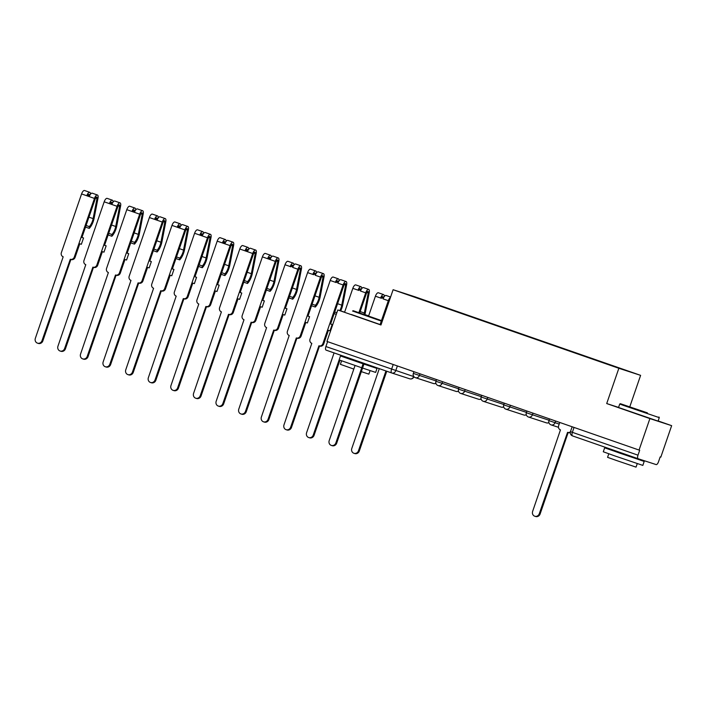 <?xml version="1.0" encoding="UTF-8"?>
<svg xmlns="http://www.w3.org/2000/svg" width="707" height="707" viewBox="0 0 707 707"><rect width="100%" height="100%" fill="white"/><g stroke="black" fill="none" stroke-linecap="round" stroke-linejoin="round"><path stroke-width="1.06" d="M629.787 406.808L640.613 375.355L414.876 296.781L393.11 289.72L618.855 368.285L606.712 403.556L649.892 418.588L639.048 450.059L326.952 341.437L337.787 309.958L380.967 324.99L393.11 289.72M649.892 418.588L671.65 425.658L658.137 420.948M671.65 425.658L660.815 457.129L660.179 456.925L658.491 461.83A3.349 1.334 109.2 0 1 656.131 464.579L638.174 458.746A3.349 1.334 109.2 0 0 638.174 458.746L572.537 435.901A3.349 1.334 -70.8 0 1 572.529 435.901A3.349 1.334 -70.8 0 1 572.361 432.331L637.997 455.175A3.349 1.334 109.2 0 0 638.165 458.746L572.529 435.901A3.349 3.349 0 0 1 570.469 431.65L572.361 432.331L574.04 427.435M391.696 372.96L326.077 350.124A3.349 1.334 -70.8 0 1 326.068 350.115A3.349 1.334 -70.8 0 1 325.9 346.545L413.94 376.663M327.58 341.658L325.9 346.545M344.609 312.176L337.787 309.958M637.997 455.175L639.685 450.271L639.048 450.059M607.658 364.264L436.378 304.682M607.826 364.07L436.564 304.461M640.613 375.355L618.855 368.285M618.572 407.409L606.712 403.556M559.758 422.468L558.645 425.702A3.349 3.067 -72 0 0 560.457 429.874L532.627 511.408A3.844 3.526 -72 0 0 534.766 516.225A3.844 3.526 -72 0 0 539.291 513.724L567.553 432.348A3.349 3.067 -72 0 0 570.416 431.8M570.284 432.604A3.349 3.067 108 0 1 568.375 432.613L567.668 432.384M568.163 432.543L540.113 513.989A3.844 3.526 108 0 1 535.588 516.49L534.766 516.225M647.409 412.861L620.375 403.706L647.409 412.861M619.739 404.015L618.537 407.497L658.084 421.116L659.278 417.634L622.947 405.217L619.739 404.015L620.375 403.706M643.547 411.607L630.025 407.029L643.547 411.607M635.222 458.216L644.192 461.441L642.831 465.4L615.134 456.015L603.292 451.782L604.653 447.831L613.711 450.81M644.192 461.441L604.653 447.831M637.263 463.598L636.044 467.133L616.097 460.372L607.569 457.332L608.789 453.797M635.372 457.774L635.178 458.339L620.11 453.24L613.667 450.933L613.888 450.297M368.656 315.87L364.892 314.588M353.191 310.709L381.471 320.589M381.303 321.075L352.554 311.018M361.737 367.773L339.121 359.916M363.098 363.822L340.491 355.966M341.366 356.081L346.527 357.813M353.818 369.081L340.394 364.335L341.605 360.8M380.101 324.548L351.352 314.5M356.443 361.463L346.483 357.936L346.704 357.3M368.188 364.777L367.993 365.342L363.946 364.025M368.577 316.082L362.841 314.032M364.865 314.677L368.63 315.949M370.079 370.601L368.86 374.136L361.321 371.643M368.038 365.219L377.008 368.453L363.919 364.096M377.008 368.453L375.647 372.403L362.55 368.055M386.764 371.246L359.289 451.057A3.844 3.526 108 0 1 354.764 453.558L353.942 453.284A3.844 3.526 -72 0 0 358.458 450.792L385.951 370.963M379.288 368.639L351.794 448.468A3.844 3.526 -72 0 0 353.942 453.284M383.026 298.84L383.159 298.142A2.006 0.804 109.2 0 0 382.885 296.648A2.006 0.804 109.2 0 0 381.462 298.301L375.417 296.215L368.55 316.162M384.308 296.516A4.18 1.67 109.2 0 0 383.601 294.598A4.18 1.67 109.2 0 0 380.64 298.027L381.462 298.301M383.601 294.598L378.378 292.778A4.18 1.67 109.2 0 0 375.417 296.215M380.879 324.955L389.142 300.97A2.006 0.804 -70.8 0 1 389.53 300.122M364.167 363.38L336.682 443.192A3.844 3.526 108 0 1 332.166 445.684L331.336 445.419A3.844 3.526 -72 0 0 335.86 442.918L363.345 363.089M390.591 297.028L386.057 295.455A4.18 1.67 109.2 0 0 383.097 298.884L388.32 300.705L380.066 324.672M390.458 297.417A4.18 1.67 109.2 0 0 388.32 300.705M356.682 360.773L356.416 361.533M355.055 365.484L329.197 440.602A3.844 3.526 -72 0 0 331.336 445.419M360.42 290.975L360.552 290.277A2.006 0.804 109.2 0 0 360.278 288.783A2.006 0.804 109.2 0 0 358.856 290.436L352.82 288.35L344.565 312.317M361.71 288.65A4.18 1.67 109.2 0 0 360.994 286.733A4.18 1.67 109.2 0 0 358.034 290.162L358.856 290.436M360.994 286.733L355.78 284.912A4.18 1.67 109.2 0 0 352.82 288.35M359.669 313.06L366.535 293.105A2.006 0.804 -70.8 0 1 367.958 291.452A2.006 0.804 -70.8 0 1 368.232 292.954L364.352 313.024A7.865 3.137 -70.8 0 1 364.008 314.474M341.561 355.506L341.304 356.257M339.943 360.208L314.076 435.318A3.844 3.526 108 0 1 309.56 437.819L308.738 437.553A3.844 3.526 -72 0 0 313.254 435.052L340.739 355.223M364.839 314.774A10.039 4.003 109.2 0 0 365.369 312.591L369.248 292.512A4.18 1.67 109.2 0 0 368.674 289.402A4.18 1.67 109.2 0 0 365.713 292.839L358.847 312.777M368.674 289.402L363.46 287.59A4.18 1.67 109.2 0 0 360.499 291.019L365.713 292.839M334.075 352.908L306.591 432.737A3.844 3.526 -72 0 0 308.738 437.553M339.104 280.776A4.18 1.67 109.2 0 0 338.388 278.858L333.174 277.047A4.18 1.67 109.2 0 0 330.213 280.485L310.011 339.166A3.349 3.067 -72 0 0 311.814 343.337L283.984 424.863A3.844 3.526 -72 0 0 286.132 429.688A3.844 3.526 -72 0 0 290.648 427.187L318.919 345.803A3.349 3.067 -72 0 0 322.905 343.646L323.726 343.92A3.349 3.067 108 0 1 319.741 346.077L319.025 345.838M323.726 343.92L328.41 330.319L330.001 330.832L332.175 324.504L330.593 323.992L343.938 285.239A2.006 0.804 -70.8 0 1 345.352 283.587A2.006 0.804 -70.8 0 1 345.635 285.08L341.755 305.159A7.865 3.137 -70.8 0 1 339.784 310.612M337.813 283.109L337.955 282.411A2.006 0.804 109.2 0 0 337.672 280.918A2.006 0.804 109.2 0 0 336.258 282.561L330.213 280.485M338.388 278.858A4.18 1.67 109.2 0 0 335.427 282.296L336.258 282.561M319.52 346.006L291.478 427.452A3.844 3.526 108 0 1 286.954 429.953L286.132 429.688M336.824 312.768L334.711 312.026M336.276 314.368L334.155 313.625M340.668 310.894A10.039 4.003 109.2 0 0 342.762 304.726L346.642 284.647A4.18 1.67 109.2 0 0 346.068 281.536A4.18 1.67 109.2 0 0 343.107 284.965L322.905 343.646M346.068 281.536L340.854 279.716A4.18 1.67 109.2 0 0 337.893 283.154L343.107 284.965M330.602 323.956L332.175 324.504M316.497 272.911A4.18 1.67 109.2 0 0 315.79 270.993L310.567 269.181A4.18 1.67 109.2 0 0 307.607 272.61L287.404 331.291A3.349 3.067 -72 0 0 289.216 335.463L261.387 416.997A3.844 3.526 -72 0 0 263.525 421.823A3.844 3.526 -72 0 0 268.05 419.322L296.313 337.937A3.349 3.067 -72 0 0 300.298 335.781L301.129 336.055A3.349 3.067 108 0 1 297.134 338.202L296.427 337.973M301.129 336.055L305.813 322.445L307.395 322.966L309.578 316.639L307.987 316.117L321.332 277.374A2.006 0.804 -70.8 0 1 322.754 275.721A2.006 0.804 -70.8 0 1 323.028 277.215L319.149 297.293A7.865 3.137 -70.8 0 1 315.331 305.283L312.105 304.16M315.216 275.244L315.349 274.546A2.006 0.804 109.2 0 0 315.075 273.052A2.006 0.804 109.2 0 0 313.652 274.696L307.607 272.61M315.79 270.993A4.18 1.67 109.2 0 0 312.83 274.431L313.652 274.696M296.922 338.132L268.872 419.587A3.844 3.526 108 0 1 264.356 422.088L263.525 421.823M315.331 305.283L315.287 307.059L311.557 305.76M315.287 307.059A10.039 4.003 109.2 0 0 320.165 296.852L324.045 276.782A4.18 1.67 109.2 0 0 323.47 273.671A4.18 1.67 109.2 0 0 320.51 277.1L300.298 335.781M323.47 273.671L318.247 271.85A4.18 1.67 109.2 0 0 315.287 275.288L320.51 277.1M307.996 316.091L309.578 316.639M293.9 265.045A4.18 1.67 109.2 0 0 293.184 263.128L287.97 261.316A4.18 1.67 109.2 0 0 285.009 264.745L264.798 323.426A3.349 3.067 -72 0 0 266.61 327.597L238.78 409.132A3.844 3.526 -72 0 0 240.928 413.949A3.844 3.526 -72 0 0 245.444 411.456L273.706 330.072A3.349 3.067 -72 0 0 277.701 327.915L278.523 328.181A3.349 3.067 108 0 1 274.537 330.337L273.821 330.107M278.523 328.181L283.207 314.58L284.788 315.092L286.971 308.773L285.381 308.252L298.725 269.5A2.006 0.804 -70.8 0 1 300.148 267.856A2.006 0.804 -70.8 0 1 300.422 269.349L296.542 289.419A7.865 3.137 -70.8 0 1 292.725 297.417L289.499 296.295M292.61 267.37L292.742 266.68A2.006 0.804 109.2 0 0 292.468 265.178A2.006 0.804 109.2 0 0 291.045 266.831L285.009 264.745M293.184 263.128A4.18 1.67 109.2 0 0 290.224 266.566L291.045 266.831M274.316 330.266L246.266 411.721A3.844 3.526 108 0 1 241.75 414.222L240.928 413.949M292.725 297.417L292.689 299.194L288.951 297.894M292.689 299.194A10.039 4.003 109.2 0 0 297.559 288.986L301.438 268.916A4.18 1.67 109.2 0 0 300.864 265.797A4.18 1.67 109.2 0 0 297.903 269.234L277.701 327.915M300.864 265.797L295.65 263.985A4.18 1.67 109.2 0 0 292.689 267.423L297.903 269.234M285.398 308.225L286.971 308.773M271.294 257.18A4.18 1.67 109.2 0 0 270.578 255.262L265.364 253.442A4.18 1.67 109.2 0 0 262.403 256.88L242.201 315.561A3.349 3.067 -72 0 0 244.003 319.732L216.174 401.267A3.844 3.526 -72 0 0 218.322 406.083A3.844 3.526 -72 0 0 222.838 403.582L251.109 322.206A3.349 3.067 -72 0 0 255.094 320.05L255.916 320.315A3.349 3.067 108 0 1 251.931 322.472L251.215 322.242M255.916 320.315L260.6 306.714L262.191 307.227L264.365 300.899L262.783 300.387L276.128 261.634A2.006 0.804 -70.8 0 1 277.542 259.99A2.006 0.804 -70.8 0 1 277.824 261.484L273.945 281.554A7.865 3.137 -70.8 0 1 270.127 289.552L266.901 288.429M270.003 259.504L270.145 258.806A2.006 0.804 109.2 0 0 269.862 257.313A2.006 0.804 109.2 0 0 268.448 258.965L262.403 256.88M270.578 255.262A4.18 1.67 109.2 0 0 267.617 258.691L270.083 259.549A4.18 1.67 109.2 0 1 273.043 256.12L278.258 257.931A4.18 1.67 109.2 0 0 275.297 261.369L255.094 320.05M270.092 259.531L268.448 258.965M251.71 322.401L223.668 403.856A3.844 3.526 108 0 1 219.143 406.348L218.322 406.083M270.127 289.552L270.083 291.328L266.345 290.029M270.083 291.328A10.039 4.003 109.2 0 0 274.952 281.121L278.832 261.051A4.18 1.67 109.2 0 0 278.258 257.931M262.792 300.351L264.365 300.899M248.687 249.306A4.18 1.67 109.2 0 0 247.98 247.397L242.757 245.576A4.18 1.67 109.2 0 0 239.797 249.014L219.594 307.695A3.349 3.067 -72 0 0 221.406 311.867L193.577 393.401A3.844 3.526 -72 0 0 195.715 398.218A3.844 3.526 -72 0 0 200.24 395.717L228.502 314.332A3.349 3.067 -72 0 0 232.488 312.185L233.319 312.45A3.349 3.067 108 0 1 229.324 314.606L228.617 314.376M233.319 312.45L238.003 298.849L239.585 299.361L241.767 293.034L240.177 292.521L253.521 253.769A2.006 0.804 -70.8 0 1 254.944 252.116A2.006 0.804 -70.8 0 1 255.218 253.619L251.338 273.689A7.865 3.137 -70.8 0 1 247.521 281.686L244.295 280.564M247.406 251.639L247.538 250.941A2.006 0.804 109.2 0 0 247.264 249.447A2.006 0.804 109.2 0 0 245.842 251.1L239.797 249.014M247.98 247.397A4.18 1.67 109.2 0 0 245.02 250.826L247.477 251.683A4.18 1.67 109.2 0 1 250.437 248.254L255.66 250.066A4.18 1.67 109.2 0 0 252.699 253.504L232.488 312.185M247.485 251.665L245.842 251.1M229.112 314.535L201.062 395.982A3.844 3.526 108 0 1 196.546 398.483L195.715 398.218M247.521 281.686L247.477 283.463L243.747 282.164M247.477 283.463A10.039 4.003 109.2 0 0 252.355 273.255L256.234 253.177A4.18 1.67 109.2 0 0 255.66 250.066M240.186 292.486L241.767 293.034M226.09 241.44A4.18 1.67 109.2 0 0 225.374 239.523L220.16 237.711A4.18 1.67 109.2 0 0 217.199 241.149L196.988 299.83A3.349 3.067 -72 0 0 198.8 304.001L170.97 385.527A3.844 3.526 -72 0 0 173.118 390.352A3.844 3.526 -72 0 0 177.634 387.851L205.896 306.467A3.349 3.067 -72 0 0 209.891 304.31L210.713 304.584A3.349 3.067 108 0 1 206.727 306.741L206.011 306.502M210.713 304.584L215.396 290.984L216.978 291.496L219.161 285.168L217.57 284.656L230.915 245.903A2.006 0.804 -70.8 0 1 232.338 244.251A2.006 0.804 -70.8 0 1 232.612 245.744L228.732 265.823A7.865 3.137 -70.8 0 1 224.914 273.812L221.689 272.69M224.799 243.774L224.932 243.075A2.006 0.804 109.2 0 0 224.658 241.582A2.006 0.804 109.2 0 0 223.235 243.226L217.199 241.149M225.374 239.523A4.18 1.67 109.2 0 0 222.413 242.961L224.879 243.818A4.18 1.67 109.2 0 1 227.84 240.38L233.054 242.201A4.18 1.67 109.2 0 0 230.093 245.629L209.891 304.31M224.879 243.8L223.235 243.226M206.506 306.67L178.456 388.116A3.844 3.526 108 0 1 173.94 390.618L173.118 390.352M224.914 273.812L224.879 275.597L221.141 274.289M224.879 275.597A10.039 4.003 109.2 0 0 229.748 265.39L233.628 245.311A4.18 1.67 109.2 0 0 233.054 242.201M217.588 284.621L219.161 285.168M203.483 233.575A4.18 1.67 109.2 0 0 202.768 231.657L197.553 229.846A4.18 1.67 109.2 0 0 194.593 233.275L174.39 291.956A3.349 3.067 -72 0 0 176.193 296.127L148.364 377.662A3.844 3.526 -72 0 0 150.511 382.487A3.844 3.526 -72 0 0 155.027 379.986L183.299 298.601A3.349 3.067 -72 0 0 187.284 296.445L188.106 296.719A3.349 3.067 108 0 1 184.12 298.867L183.405 298.637M188.106 296.719L192.79 283.109L194.381 283.631L196.555 277.303L194.973 276.782L208.318 238.038A2.006 0.804 -70.8 0 1 209.732 236.385A2.006 0.804 -70.8 0 1 210.014 237.879L206.135 257.958A7.865 3.137 -70.8 0 1 202.317 265.947L199.091 264.825M202.193 235.908L202.335 235.21A2.006 0.804 109.2 0 0 202.052 233.717A2.006 0.804 109.2 0 0 200.638 235.36L194.593 233.275M202.768 231.657A4.18 1.67 109.2 0 0 199.807 235.095L202.273 235.952A4.18 1.67 109.2 0 1 205.233 232.515L210.447 234.335A4.18 1.67 109.2 0 0 207.487 237.764L187.284 296.445M202.282 235.935L200.638 235.36M183.9 298.796L155.858 380.251A3.844 3.526 108 0 1 151.333 382.752L150.511 382.487M202.317 265.947L202.273 267.723L198.534 266.424M202.273 267.723A10.039 4.003 109.2 0 0 207.142 257.516L211.022 237.446A4.18 1.67 109.2 0 0 210.447 234.335M194.982 276.755L196.555 277.303M180.877 225.71A4.18 1.67 109.2 0 0 180.17 223.792L174.947 221.98A4.18 1.67 109.2 0 0 171.987 225.409L151.784 284.09A3.349 3.067 -72 0 0 153.596 288.262L125.766 369.796A3.844 3.526 -72 0 0 127.905 374.613A3.844 3.526 -72 0 0 132.43 372.112L160.692 290.736A3.349 3.067 -72 0 0 164.678 288.58L165.509 288.845A3.349 3.067 108 0 1 161.514 291.001L160.807 290.771M165.509 288.845L170.193 275.244L171.774 275.757L173.957 269.438L172.367 268.916L185.711 230.164A2.006 0.804 -70.8 0 1 187.134 228.52A2.006 0.804 -70.8 0 1 187.408 230.014L183.528 250.084A7.865 3.137 -70.8 0 1 179.711 258.082L176.485 256.959M179.596 228.034L179.728 227.345A2.006 0.804 109.2 0 0 179.454 225.842A2.006 0.804 109.2 0 0 178.031 227.495L171.987 225.409M180.17 223.792A4.18 1.67 109.2 0 0 177.21 227.23L179.666 228.087A4.18 1.67 109.2 0 1 182.627 224.649L187.85 226.461A4.18 1.67 109.2 0 0 184.889 229.899L164.678 288.58M179.675 228.069L178.031 227.495M161.302 290.93L133.252 372.386A3.844 3.526 108 0 1 128.736 374.887L127.905 374.613M179.711 258.082L179.666 259.858L175.937 258.559M179.666 259.858A10.039 4.003 109.2 0 0 184.545 249.651L188.424 229.581A4.18 1.67 109.2 0 0 187.85 226.461M172.375 268.881L173.957 269.438M158.28 217.844A4.18 1.67 109.2 0 0 157.564 215.927L152.35 214.106A4.18 1.67 109.2 0 0 149.389 217.544L129.178 276.225A3.349 3.067 -72 0 0 130.989 280.396L103.16 361.931A3.844 3.526 -72 0 0 105.308 366.747A3.844 3.526 -72 0 0 109.824 364.246L138.086 282.871A3.349 3.067 -72 0 0 142.08 280.714L142.902 280.979A3.349 3.067 108 0 1 138.917 283.136L138.201 282.906M142.902 280.979L147.586 267.379L149.168 267.891L151.351 261.563L149.76 261.051L163.105 222.298A2.006 0.804 -70.8 0 1 164.528 220.655A2.006 0.804 -70.8 0 1 164.802 222.148L160.922 242.218A7.865 3.137 -70.8 0 1 157.104 250.216L153.879 249.094M156.989 220.169L157.122 219.47A2.006 0.804 109.2 0 0 156.848 217.977A2.006 0.804 109.2 0 0 155.425 219.63L149.389 217.544M157.564 215.927A4.18 1.67 109.2 0 0 154.603 219.356L157.069 220.213A4.18 1.67 109.2 0 1 160.029 216.784L165.244 218.596A4.18 1.67 109.2 0 0 162.283 222.033L142.08 280.714M157.069 220.195L155.425 219.63M138.696 283.065L110.646 364.52A3.844 3.526 108 0 1 106.13 367.013L105.308 366.747M157.104 250.216L157.069 251.992L153.331 250.693M157.069 251.992A10.039 4.003 109.2 0 0 161.938 241.785L165.818 221.715A4.18 1.67 109.2 0 0 165.244 218.596M149.778 261.016L151.351 261.563M135.673 209.97A4.18 1.67 109.2 0 0 134.957 208.061L129.743 206.241A4.18 1.67 109.2 0 0 126.783 209.679L106.58 268.36A3.349 3.067 -72 0 0 108.383 272.531L80.554 354.066A3.844 3.526 -72 0 0 82.701 358.882A3.844 3.526 -72 0 0 87.226 356.381L115.488 274.996A3.349 3.067 -72 0 0 119.474 272.849L120.296 273.114A3.349 3.067 108 0 1 116.31 275.27L115.603 275.041M120.296 273.114L124.98 259.513L126.571 260.026L128.745 253.698L127.163 253.186L140.507 214.433A2.006 0.804 -70.8 0 1 141.921 212.78A2.006 0.804 -70.8 0 1 142.204 214.283L138.325 234.353A7.865 3.137 -70.8 0 1 134.507 242.351L131.281 241.228M134.383 212.303L134.524 211.605A2.006 0.804 109.2 0 0 134.25 210.112A2.006 0.804 109.2 0 0 132.828 211.755L126.783 209.679M134.957 208.061A4.18 1.67 109.2 0 0 131.997 211.49L134.463 212.347A4.18 1.67 109.2 0 1 137.423 208.919L142.637 210.73A4.18 1.67 109.2 0 0 139.677 214.168L119.474 272.849M134.471 212.33L132.828 211.755M116.089 275.2L88.048 356.646A3.844 3.526 108 0 1 83.523 359.147L82.701 358.882M134.507 242.351L134.463 244.127L130.724 242.828M134.463 244.127A10.039 4.003 109.2 0 0 139.332 233.92L143.212 213.841A4.18 1.67 109.2 0 0 142.637 210.73M127.172 253.15L128.745 253.698M113.067 202.105A4.18 1.67 109.2 0 0 112.36 200.187L107.146 198.375A4.18 1.67 109.2 0 0 104.176 201.813L83.974 260.494A3.349 3.067 -72 0 0 85.786 264.665L57.956 346.191A3.844 3.526 -72 0 0 60.095 351.017A3.844 3.526 -72 0 0 64.62 348.516L92.882 267.131A3.349 3.067 -72 0 0 96.868 264.975L97.699 265.249A3.349 3.067 108 0 1 93.713 267.405L92.997 267.166M97.699 265.249L102.382 251.648L103.964 252.16L106.147 245.833L104.556 245.32L117.901 206.568A2.006 0.804 -70.8 0 1 119.324 204.915A2.006 0.804 -70.8 0 1 119.598 206.409L115.718 226.487A7.865 3.137 -70.8 0 1 111.9 234.477L108.675 233.354M111.786 204.438L111.918 203.74A2.006 0.804 109.2 0 0 111.644 202.246A2.006 0.804 109.2 0 0 110.221 203.89L104.176 201.813M112.36 200.187A4.18 1.67 109.2 0 0 109.399 203.625L111.856 204.482A4.18 1.67 109.2 0 1 114.817 201.044L120.04 202.865A4.18 1.67 109.2 0 0 117.079 206.294L96.868 264.975M111.865 204.464L110.221 203.89M93.492 267.334L65.442 348.781A3.844 3.526 108 0 1 60.926 351.282L60.095 351.017M111.9 234.477L111.856 236.262L108.127 234.954M111.856 236.262A10.039 4.003 109.2 0 0 116.735 226.054L120.614 205.976A4.18 1.67 109.2 0 0 120.04 202.865M104.565 245.285L106.147 245.833M90.469 194.239A4.18 1.67 109.2 0 0 89.754 192.322L84.54 190.51A4.18 1.67 109.2 0 0 81.579 193.939L61.368 252.62A3.349 3.067 -72 0 0 63.179 256.791L35.35 338.326A3.844 3.526 -72 0 0 37.498 343.151A3.844 3.526 -72 0 0 42.013 340.65L70.285 259.266A3.349 3.067 -72 0 0 74.27 257.109L75.092 257.375A3.349 3.067 108 0 1 71.107 259.531L70.391 259.301M75.092 257.375L79.776 243.774L81.358 244.295L83.541 237.967L81.95 237.446L95.295 198.702A2.006 0.804 -70.8 0 1 96.718 197.05A2.006 0.804 -70.8 0 1 96.992 198.543L93.112 218.613A7.865 3.137 -70.8 0 1 89.294 226.611L86.068 225.489M89.179 196.573L89.312 195.874A2.006 0.804 109.2 0 0 89.038 194.381A2.006 0.804 109.2 0 0 87.615 196.025L81.579 193.939M89.754 192.322A4.18 1.67 109.2 0 0 86.793 195.759L89.259 196.617A4.18 1.67 109.2 0 1 92.219 193.179L97.433 194.999A4.18 1.67 109.2 0 0 94.473 198.428L74.27 257.109M89.259 196.599L87.615 196.025M70.886 259.46L42.844 340.915A3.844 3.526 108 0 1 38.319 343.416L37.498 343.151M89.294 226.611L89.259 228.388L85.52 227.088M89.259 228.388A10.039 4.003 109.2 0 0 94.128 218.18L98.008 198.11A4.18 1.67 109.2 0 0 97.433 194.999M81.968 237.419L83.541 237.967M413.922 371.705L413.33 373.42L436.06 380.923M419.976 373.817L419.392 375.514A3.349 3.067 108 0 1 415.407 377.671M436.528 379.571L435.936 381.285L458.657 388.797M442.582 381.683L441.999 383.38A3.349 3.067 108 0 1 438.013 385.536M459.126 387.436L458.543 389.15L481.264 396.662M465.188 389.548L464.596 391.245A3.349 3.067 108 0 1 460.611 393.401M481.732 395.31L481.14 397.016L503.87 404.528M487.786 397.414L487.203 399.119A3.349 3.067 108 0 1 483.217 401.267M504.33 403.176L503.746 404.881L526.468 412.393M510.392 405.279L509.809 406.985A3.349 3.067 108 0 1 505.823 409.141M526.936 411.041L526.353 412.755L549.074 420.258M532.998 413.153L532.406 414.85A3.349 3.067 108 0 1 528.421 417.006M549.542 418.906L548.95 420.621L559.202 424.076M555.596 421.019L555.013 422.715A3.349 3.067 108 0 1 551.027 424.872M397.378 365.943L395.699 370.813A3.349 3.067 -72 0 1 391.713 372.969A3.349 1.334 -70.8 0 1 391.705 372.96A3.349 1.334 -70.8 0 1 391.537 369.39L393.216 364.503M413.736 376.398L413.657 376.645A3.349 3.067 -72 0 1 409.724 378.811A3.349 3.349 0 0 0 413.922 376.725M326.068 350.115L391.705 372.96A3.349 3.349 0 0 0 391.766 372.987L409.724 378.811A3.349 3.067 -72 0 1 409.671 378.793L391.828 373.004M546.378 422.839A3.349 3.067 -72 0 0 548.879 422.547M523.772 414.965A3.349 3.067 -72 0 0 526.273 414.682M501.175 407.099A3.349 3.067 -72 0 0 503.667 406.817M478.568 399.234A3.349 3.067 -72 0 0 481.069 398.942M455.962 391.369A3.349 3.067 -72 0 0 458.463 391.077M433.364 383.503A3.349 3.067 -72 0 0 435.857 383.212M539.291 513.724L540.113 513.989M358.458 450.792L359.289 451.057M383.159 298.142L381.736 297.647M335.86 442.918L336.682 443.192M360.552 290.277L359.138 289.782M368.232 292.954L366.818 292.459M364.352 313.024L360.181 311.566M313.254 435.052L314.076 435.318M337.955 282.411L336.532 281.916M345.635 285.08L344.212 284.585M341.755 305.159L337.575 303.701M290.648 427.187L291.478 427.452M315.349 274.546L313.926 274.051M323.028 277.215L321.605 276.72M319.149 297.293L314.969 295.835M268.05 419.322L268.872 419.587M292.742 266.68L291.328 266.185M300.422 269.349L299.008 268.854M296.542 289.419L292.371 287.97M245.444 411.456L246.266 411.721M270.145 258.806L268.722 258.311M277.824 261.484L276.402 260.989M273.945 281.554L269.765 280.105M275.297 261.369L270.083 259.549M222.838 403.582L223.668 403.856M247.538 250.941L246.116 250.446M255.218 253.619L253.795 253.124M251.338 273.689L247.158 272.23M252.699 253.504L247.477 251.683M200.24 395.717L201.062 395.982M224.932 243.075L223.518 242.581M232.612 245.744L231.198 245.249M228.732 265.823L224.561 264.365M230.093 245.629L224.879 243.818M177.634 387.851L178.456 388.116M202.335 235.21L200.912 234.715M210.014 237.879L208.592 237.384M206.135 257.958L201.955 256.5M207.487 237.764L202.273 235.952M155.027 379.986L155.858 380.251M179.728 227.345L178.305 226.85M187.408 230.014L185.985 229.519M183.528 250.084L179.348 248.634M184.889 229.899L179.666 228.087M132.43 372.112L133.252 372.386M157.122 219.47L155.708 218.976M164.802 222.148L163.388 221.653M160.922 242.218L156.751 240.769M162.283 222.033L157.069 220.213M109.824 364.246L110.646 364.52M134.524 211.605L133.102 211.11M142.204 214.283L140.781 213.788M138.325 234.353L134.144 232.895M139.677 214.168L134.463 212.347M87.226 356.381L88.048 356.646M111.918 203.74L110.495 203.245M119.598 206.409L118.175 205.914M115.718 226.487L111.547 225.029M117.079 206.294L111.856 204.482M64.62 348.516L65.442 348.781M89.312 195.874L87.898 195.379M96.992 198.543L95.578 198.048M93.112 218.613L88.941 217.164M94.473 198.428L89.259 196.617M42.013 340.65L42.844 340.915M548.95 420.621A3.349 3.349 0 0 0 551.08 424.889L558.468 427.293M526.353 412.755A3.349 3.349 0 0 0 528.483 417.024L546.431 422.857A3.349 3.349 0 0 0 548.915 422.689M503.746 404.881A3.349 3.349 0 0 0 505.876 409.159L523.834 414.991A3.349 3.349 0 0 0 526.308 414.823M481.14 397.016A3.349 3.349 0 0 0 483.27 401.293L501.228 407.117A3.349 3.349 0 0 0 503.711 406.949M458.543 389.15A3.349 3.349 0 0 0 460.672 393.419L478.621 399.252A3.349 3.349 0 0 0 481.105 399.084M435.936 381.285A3.349 3.349 0 0 0 438.066 385.554L456.024 391.386A3.349 3.349 0 0 0 458.498 391.218M413.33 373.42A3.349 3.349 0 0 0 415.46 377.688L433.418 383.521A3.349 3.349 0 0 0 435.901 383.353M572.14 426.772L570.469 431.65M567.606 432.366L568.437 432.631M658.968 416.989L659.278 417.634M318.972 345.82L319.794 346.094M296.366 337.955L297.196 338.22M273.768 330.089L274.59 330.355M251.162 322.224L251.984 322.489M228.555 314.359L229.386 314.624M205.958 306.485L206.78 306.758M183.352 298.619L184.174 298.884M160.745 290.754L161.576 291.019M138.148 282.888L138.97 283.154M115.541 275.023L116.363 275.288M92.935 267.149L93.766 267.423M70.338 259.283L71.16 259.549"/></g></svg>
